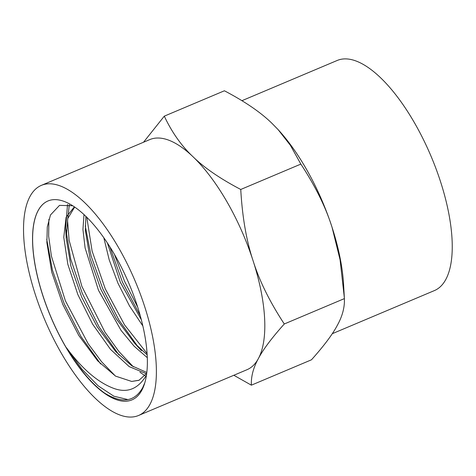 <?xml version="1.0" encoding="UTF-8"?>
<svg xmlns="http://www.w3.org/2000/svg" width="476" height="476" viewBox="0 0 476 476"><rect width="100%" height="100%" fill="white"/><g stroke="black" fill="none" stroke-linecap="round" stroke-linejoin="round"><path stroke-width="0.71" d="M233.829 375.267L251.37 385.173L311.477 359.797C324.049 345.737 332.682 334.212 337.383 325.215C342.446 316.058 344.785 307.193 344.392 298.607L343.571 284.285A124.902 49.171 -112.9 0 0 332.075 227.361A124.902 49.171 -112.9 0 0 278.406 129.936A124.902 49.171 -112.9 0 0 278.264 129.781M332.248 333.712L434.398 290.586A124.902 49.171 -112.9 0 0 431.113 156.396A124.902 49.171 -112.9 0 0 337.24 60.452L241.951 100.686M138.54 415.494L246.967 369.721A124.902 49.171 -112.9 0 0 258.385 358.565A124.902 49.171 -112.9 0 0 253.071 260.717A124.902 49.171 -112.9 0 0 193.077 156.806A124.902 49.171 -112.9 0 0 149.809 139.587L41.376 185.36A124.902 49.171 -112.9 0 0 29.964 196.517A124.902 49.171 -112.9 0 0 52.616 336.919A124.902 49.171 -112.9 0 0 138.54 415.494A124.902 49.171 -112.9 0 0 135.255 281.304A124.902 49.171 -112.9 0 0 41.376 185.36M251.37 385.173C250.983 376.587 253.315 367.716 258.385 358.565C263.079 349.568 271.719 338.043 284.285 323.983L344.392 298.607M284.285 323.983C269.749 301.832 259.343 280.745 253.071 260.717C246.431 240.844 242.326 217.098 240.749 189.472L300.856 164.095L290.39 145.323L278.133 129.639L272.076 123.451C260.925 112.497 245.033 101.608 224.404 90.779L164.297 116.156L143.526 142.235M344.344 297.72L340.066 259.729L332.075 227.361C325.798 207.34 315.392 186.247 300.856 164.095M240.749 189.472C220.126 178.643 204.234 167.754 193.077 156.806C181.558 146.007 171.961 132.459 164.297 116.156M146.602 374.909C138.171 389.267 126.884 393.628 112.741 388C97.259 381.919 81.836 368.501 66.473 347.748A107.838 42.453 67.1 0 0 104.702 393.164C121.927 403.719 134.583 401.899 142.657 387.714L144.793 382.805M72.739 205.757L59.518 205.37L50.474 214.979L47.297 226.927L46.862 242.564L51.741 272.135L62.82 304.497L78.796 335.491L97.651 360.832L115.573 376.129L131.673 381.437L138.944 380.33L146.697 373.374M131.983 399.876A107.957 42.501 67.1 0 1 57.733 331.891A107.957 42.501 67.1 0 1 38.175 210.582A107.957 42.501 67.1 0 1 48.005 200.955M140.23 315.659L122.403 282.024L109.861 246.776M114.347 254.202L124.492 281.179L137.719 307.21M137.921 346.683L118.905 320.062L102.727 288.64L91.112 256.011L85.24 225.868M86.787 217.24L92.1 251.06L105.273 288.849L124.516 324.84L147.078 353.513M119.083 355.096L99.044 326.804L82.283 293.394L70.71 259.039L65.64 228.046L67.521 204.442M69.306 204.751L67.556 220.62L69.127 240.338L81.89 286.433L104.976 332.183L118.875 351.484L133.345 366.806M139.932 372.226L145.013 375.713M100.65 363.985L80.956 336.496L64.278 303.938L52.449 270.178L46.725 239.214M48.885 219.263L48.647 236.173L51.408 256.136L65.385 300.796L88.197 343.779L101.572 361.742L115.37 376.004M66.473 347.748L81.991 369.263L98.133 385.816L113.823 396.181L127.967 399.596M131.673 381.437L139.236 380.205M74.678 207.036L67.759 218.532L66.218 238.309L70.912 266.197L81.705 297.161L97.288 326.976L115.716 351.58L131.81 365.806L146.804 372.464M85.859 216.33L85.388 230.646L90.029 258.331L100.751 289.099L116.239 318.724L134.559 343.166L147.161 354.858M107.344 242.879L120.386 282.387L141.312 319.693M74.363 206.822L66.104 217.258L63.778 237.28L67.812 264.228L77.826 294.531L92.647 324.204L110.497 349.342L129.198 366.621L146.459 373.749M83.99 214.557L82.937 229.497L85.109 247.954L98.478 290.277L121.029 330.362L134.095 346.165L147.292 357.66M103.798 237.691L109.23 259.938L117.994 283.291L129.478 305.889L142.842 325.947M38.104 210.612A107.957 42.501 67.1 0 1 47.969 200.973A107.957 42.501 67.1 0 1 129.109 283.898A107.957 42.501 67.1 0 1 131.947 399.888A107.957 42.501 67.1 0 1 57.685 331.968A107.957 42.501 67.1 0 1 38.104 210.612M278.406 129.936L278.133 129.639M65.64 228.046L66.218 238.309M141.509 350.735L134.559 343.166"/></g></svg>

